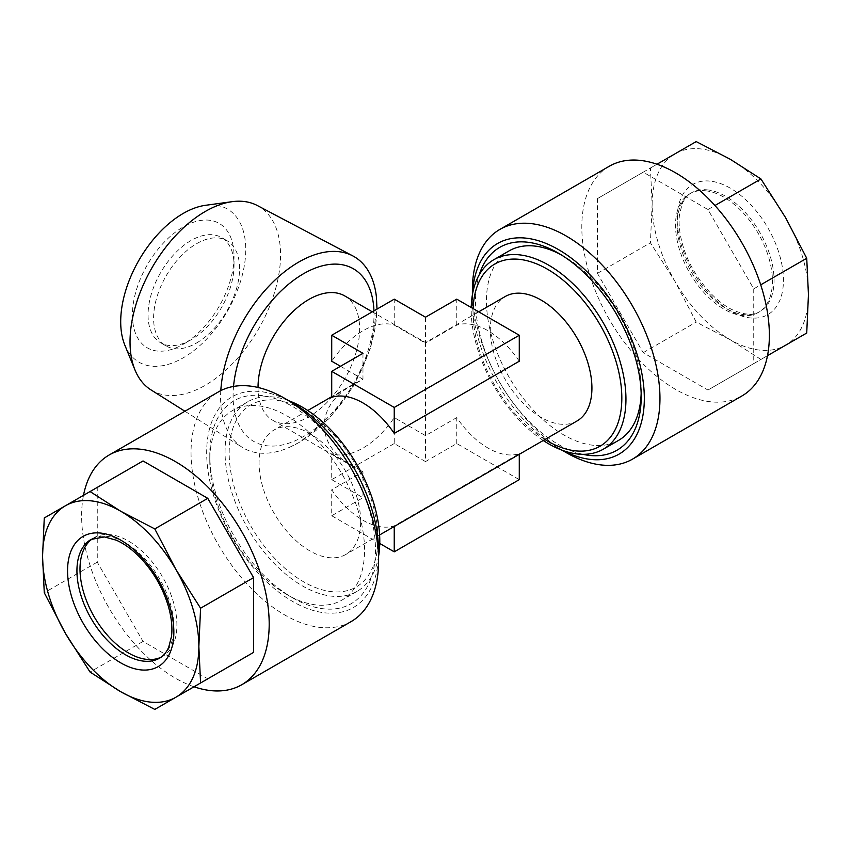 <?xml version="1.0" encoding="UTF-8"?>
<svg xmlns="http://www.w3.org/2000/svg" width="851" height="851" viewBox="0 0 851 851"><rect width="100%" height="100%" fill="white"/><g stroke="black" fill="none" stroke-linecap="round" stroke-linejoin="round"><path stroke-width="0.64" stroke-dasharray="4.25 3.19" d="M705.436 190.773A68.527 39.561 60 0 1 764.272 245.354A68.527 39.561 60 0 1 758.241 312.519A68.527 39.561 60 0 1 689.714 272.958A68.527 39.561 60 0 1 689.714 193.826A68.527 39.561 60 0 1 705.436 190.773M806.727 333.028L785.558 345.24A110.524 63.814 -120 0 0 808.45 294.648A110.524 63.814 -120 0 0 785.558 217.622A110.524 63.814 -120 0 0 730.296 159.286A110.524 63.814 -120 0 0 675.034 153.808A110.524 63.814 -120 0 0 652.143 204.41A110.524 63.814 -120 0 0 675.034 281.436A110.524 63.814 -120 0 0 730.296 339.772A110.524 63.814 -120 0 0 785.558 345.24L760.943 359.452L730.296 339.772L696.203 322.082L675.034 281.436L650.419 242.78L652.143 204.41L650.419 168.019L696.203 141.585M609.273 166.253A132.628 76.579 -120 0 0 597.615 296.254A132.628 76.579 -120 0 0 711.479 401.885A132.628 76.579 -120 0 0 741.902 395.97M472.39 290.138A132.628 76.579 -120 0 0 566.17 452.572M472.496 294.265A121.576 70.197 -120 0 0 472.39 299.158A121.576 70.197 -120 0 0 558.362 448.062A121.576 70.197 -120 0 0 562.649 450.413M509.121 250.875A109.417 63.176 -120 0 0 492.346 338.56A109.417 63.176 -120 0 0 563.83 434.978A109.417 63.176 -120 0 0 593.445 445.275A109.417 63.176 -120 0 0 618.539 440.392M582.892 454.328A117.161 67.644 60 0 1 499.782 382.61A117.161 67.644 60 0 1 479.23 274.777M641.154 393.385A109.417 63.176 -120 0 0 641.207 390.301A109.417 63.176 -120 0 0 563.83 256.3A109.417 63.176 -120 0 0 561.139 254.8M161.062 657.206A68.527 39.561 -120 0 0 162.722 656.344A68.527 39.561 -120 0 0 168.743 589.169A68.527 39.561 -120 0 0 109.907 534.598A68.527 39.561 -120 0 0 94.195 537.651A68.527 39.561 -120 0 0 92.621 538.651M194.017 686.768A132.628 76.579 60 0 1 83.494 495.335M351.144 621.581A132.628 76.579 60 0 1 320.71 627.485A132.628 76.579 60 0 1 206.846 521.865A132.628 76.579 60 0 1 218.505 391.854M378.61 551.842A121.576 70.197 60 0 1 303.86 607.103A121.576 70.197 60 0 1 209.601 479.953A121.576 70.197 60 0 1 259.736 391.503A121.576 70.197 60 0 1 292.638 402.938M287.17 594.711A109.417 63.176 60 0 1 287.17 594.7A109.417 63.176 60 0 1 209.793 460.699A109.417 63.176 60 0 1 232.461 410.608A109.417 63.176 60 0 1 341.879 473.773A109.417 63.176 60 0 1 341.879 600.125A109.417 63.176 60 0 1 316.774 604.997A109.417 63.176 60 0 1 287.17 594.711L292.638 597.859A117.161 67.644 -120 0 0 324.337 608.89A117.161 67.644 -120 0 0 372.664 523.642A117.161 67.644 -120 0 0 281.83 401.119A117.161 67.644 -120 0 0 209.793 454.381A117.161 67.644 -120 0 0 292.638 597.859M191.039 339.772A60.793 35.093 -60 0 1 160.648 342.783A60.793 35.093 -60 0 1 160.648 272.586A60.793 35.093 -60 0 1 221.43 237.493A60.793 35.093 -60 0 1 234.025 265.321A60.793 35.093 -60 0 1 191.039 339.772L183.22 344.283A71.846 41.476 -60 0 1 132.426 314.955A71.846 41.476 -60 0 1 183.22 226.962A71.846 41.476 -60 0 1 234.025 256.3A71.846 41.476 -60 0 1 183.231 344.283A71.846 41.476 -60 0 1 183.22 344.283L191.039 339.772M196.592 342.974A60.793 35.093 120 0 0 236.301 289.404A60.793 35.093 120 0 0 226.983 240.695A60.793 35.093 120 0 0 166.19 275.788A60.793 35.093 120 0 0 166.19 345.985A60.793 35.093 120 0 0 196.592 342.974M150.914 389.843A106.439 61.453 120 0 0 258.513 329.092A106.439 61.453 120 0 0 257.321 205.527M220.803 390.62A110.566 63.836 120 0 0 242.28 447.36A110.566 63.836 120 0 0 289.712 447.232A110.566 63.836 120 0 0 298.765 442.605A110.566 63.836 120 0 0 376.419 297.042M124.82 345.102A88.419 51.049 120 0 0 227.44 311.147A88.419 51.049 120 0 0 205.538 205.304M543.236 440.478A109.417 63.176 60 0 1 471.231 307.519M288.946 400.8A109.417 63.176 -120 0 0 247.715 401.8A109.417 63.176 -120 0 0 230.94 489.474A109.417 63.176 -120 0 0 302.424 585.903A109.417 63.176 -120 0 0 357.133 591.317A109.417 63.176 -120 0 0 378.61 556.107M577.042 420.968A71.846 41.476 60 0 1 505.196 379.482A71.846 41.476 60 0 1 505.196 296.531M360.675 521.578A71.846 41.476 -120 0 0 329.316 449.285A71.846 41.476 -120 0 0 273.958 430.032A71.846 41.476 -120 0 0 273.958 512.993A71.846 41.476 -120 0 0 345.804 554.469A71.846 41.476 -120 0 0 360.675 521.578M340.496 366.281L362.973 379.259L353.654 384.024C314.455 405.725 314.455 445.275 353.654 466.976L362.973 471.741L331.72 453.689A71.846 41.476 120 0 0 362.973 448.062A71.846 41.476 120 0 0 394.236 417.586L425.5 435.638L456.764 417.586A71.846 41.476 -120 0 0 519.28 453.689L394.236 525.886A71.846 41.476 60 0 1 331.72 489.782L362.973 471.741L362.973 497.697L331.72 515.749L331.72 489.782M519.28 479.645L456.764 443.552L425.5 461.593L425.5 342.549L425.5 343.166L394.236 325.114A71.846 41.476 120 0 0 331.72 361.218M519.28 361.218A71.846 41.476 -120 0 0 456.764 325.114L425.5 343.166L425.5 317.21M362.973 353.303L362.973 379.259L331.72 397.311M344.751 295.925A71.846 41.476 -60 0 1 355.761 353.495A71.846 41.476 -60 0 1 308.828 416.799A71.846 41.476 -60 0 1 272.916 420.362A71.846 41.476 -60 0 1 258.034 387.471M456.764 325.114L456.764 299.158M394.236 325.114L394.236 299.158M394.236 526.503L394.236 525.886M331.72 515.749L379.769 543.481M425.5 461.593L394.236 443.552L394.236 417.586M456.764 443.552L456.764 417.586M519.28 454.306L519.28 453.689M394.236 443.552L331.72 479.645L331.72 453.689M331.72 479.645L362.973 497.697M143.042 460.955L97.259 487.389L97.259 562.149L143.042 641.441L207.782 678.821L154.797 709.415M143.042 641.441L90.057 672.035M97.259 562.149L44.273 592.732M97.259 487.389L44.273 517.972M753.741 288.851L753.741 363.611L707.958 390.045L643.218 352.665L597.434 273.373L597.434 198.613L643.218 172.179L707.958 209.559L753.741 288.851L760.72 284.83M753.741 363.611L767.506 355.665M707.958 390.045L760.943 359.452M707.958 209.559L714.936 205.527M643.218 172.179L656.983 164.232M597.434 198.613L650.419 168.019M597.434 273.373L650.419 242.78M643.218 352.665L696.203 322.082M709.957 181.093A75.154 43.39 -120 0 0 697.948 279.532A75.154 43.39 -120 0 0 782.984 287.957A75.154 43.39 -120 0 0 709.957 181.093M707.064 189.837A68.527 39.561 60 0 1 765.9 244.407A68.527 39.561 60 0 1 759.869 311.583A68.527 39.561 60 0 1 691.342 272.012A68.527 39.561 60 0 1 691.342 192.89A68.527 39.561 60 0 1 707.064 189.837M162.722 656.344L159.658 658.11A68.527 39.561 -120 0 0 165.679 590.945A68.527 39.561 -120 0 0 106.854 536.364A68.527 39.561 -120 0 0 91.131 539.417L94.195 537.651M544.938 439.499A105.194 60.729 60 0 1 473.124 308.605M377.94 538.843A105.194 60.729 -120 0 0 266.363 400.044A105.194 60.729 -120 0 0 266.363 548.81A105.194 60.729 -120 0 0 377.94 538.843M373.961 310.86A99.663 57.538 -60 0 1 303.562 436.478A99.663 57.538 -60 0 1 233.525 386.45M758.241 312.519L759.869 311.583C754.039 315.317 745.742 315.093 734.977 310.902C714.138 302.616 690.299 273.15 682.587 244.524C679.438 233.259 678.417 223.228 679.523 214.431L682.172 204.006C684.502 198.677 687.555 194.975 691.342 192.89L689.714 193.826M558.362 448.062L562.054 450.2M472.39 299.158L472.39 294.893M563.83 256.3L558.362 253.141M641.207 390.301L641.207 396.619M209.793 460.699L209.793 454.381M234.025 265.321L234.025 256.3M226.983 240.695L221.43 237.493M166.19 345.985L160.648 342.783M184.922 411.246L242.28 447.36M247.715 401.8L232.461 410.608M357.133 591.317L341.879 600.125M478.709 311.828L425.5 342.549L372.291 311.828M353.654 384.024L331.72 396.694M307.764 410.522L273.958 430.032M379.61 534.949L345.804 554.469M289.712 447.232L299.509 442.233L329.486 418.245L354.261 385.099L370.866 347.134L376.993 309.115M353.654 466.976L272.916 420.362"/><path stroke-width="1.28" d="M562.054 450.2L566.17 452.572A132.628 76.579 -120 0 0 602.061 465.05A132.628 76.579 -120 0 0 632.495 459.146L741.902 395.97A132.628 76.579 -120 0 0 741.902 242.822A132.628 76.579 -120 0 0 609.273 166.253L499.856 229.419A132.628 76.579 -120 0 0 472.39 290.138L472.39 294.893M632.495 459.146A132.628 76.579 -120 0 0 644.154 329.135A132.628 76.579 -120 0 0 530.29 223.515A132.628 76.579 -120 0 0 499.856 229.419M562.649 450.413A121.576 70.197 -120 0 0 642.228 375.429A121.576 70.197 -120 0 0 525.461 238.089A121.576 70.197 -120 0 0 472.496 294.265M479.23 274.777A117.161 67.644 60 0 1 558.362 253.141A117.161 67.644 60 0 1 641.207 396.619A117.161 67.644 60 0 1 590.062 455.476A117.161 67.644 60 0 1 582.892 454.328M471.231 307.519A109.417 63.176 60 0 1 493.867 259.683A109.417 63.176 60 0 1 578.191 289A109.417 63.176 60 0 1 625.953 399.108A109.417 63.176 60 0 1 603.285 449.2L618.539 440.392A109.417 63.176 -120 0 0 641.154 393.385M561.139 254.8A109.417 63.176 -120 0 0 509.121 250.875L493.867 259.683M92.621 538.651A68.527 39.561 -120 0 0 94.195 616.784A68.527 39.561 -120 0 0 161.062 657.206M175.966 697.192A110.524 63.814 60 0 1 120.704 691.714L154.797 709.415L200.581 682.981L198.857 646.59L200.581 608.22L175.966 569.564L154.797 528.918L120.704 511.228L90.057 491.548L44.273 517.972L42.55 556.352L44.273 592.732L65.442 633.378L90.057 672.035L120.704 691.714A110.524 63.814 60 0 1 65.442 633.378A110.524 63.814 60 0 1 42.55 556.352A110.524 63.814 60 0 1 65.442 505.76A110.524 63.814 60 0 1 120.704 511.228A110.524 63.814 60 0 1 175.966 569.564A110.524 63.814 60 0 1 198.857 646.59A110.524 63.814 60 0 1 175.966 697.192M83.494 495.335A132.628 76.579 60 0 1 109.098 455.03A132.628 76.579 60 0 1 241.727 531.598A132.628 76.579 60 0 1 241.727 684.747A132.628 76.579 60 0 1 211.303 690.661A132.628 76.579 60 0 1 194.017 686.768M109.098 455.03L218.505 391.854A132.628 76.579 60 0 1 248.939 385.95A132.628 76.579 60 0 1 284.83 398.428A132.628 76.579 60 0 1 378.61 560.862A132.628 76.579 60 0 1 351.144 621.581L241.727 684.747M284.83 398.428L292.638 402.938A121.576 70.197 60 0 1 378.61 551.842L378.61 560.862M376.993 309.115L376.419 297.042A110.566 63.836 120 0 0 352.814 255.906L257.321 205.527A106.439 61.453 120 0 0 232.142 201.676A106.439 61.453 120 0 0 205.293 211.463A106.439 61.453 120 0 0 134.979 369.962A106.439 61.453 120 0 0 150.914 389.843L184.922 411.246M352.814 255.906A110.566 63.836 120 0 0 298.765 262.055A110.566 63.836 120 0 0 220.803 390.62M232.142 201.676L205.538 205.304A88.419 51.049 120 0 0 183.22 213.431A88.419 51.049 120 0 0 124.82 345.102L134.979 369.962M603.285 449.2A109.417 63.176 60 0 1 548.576 443.786A109.417 63.176 60 0 1 543.236 440.478M378.61 556.107A109.417 63.176 -120 0 0 379.791 541.225A109.417 63.176 -120 0 0 288.946 400.8M478.709 311.828L505.196 296.531A71.846 41.476 60 0 1 560.564 315.774A71.846 41.476 60 0 1 591.924 388.077A71.846 41.476 60 0 1 577.042 420.968L379.61 534.949M331.72 371.355L331.72 397.311A71.846 41.476 60 0 1 394.236 433.414L519.28 361.218L519.28 335.251L456.764 299.158L425.5 317.21L394.236 299.158L331.72 335.251L362.973 353.303L331.72 371.355L394.236 407.448L519.28 335.251M258.034 387.471A71.846 41.476 -60 0 1 289.393 315.168A71.846 41.476 -60 0 1 344.751 295.925L372.291 311.828M331.72 335.251L331.72 361.218L340.496 366.281M394.236 433.414L394.236 407.448M379.769 543.481L394.236 551.842L394.236 526.503M394.236 551.842L519.28 479.645L519.28 454.306M207.782 678.821L253.566 652.387L253.566 577.627L207.782 498.335L143.042 460.955L90.057 491.548M207.782 498.335L154.797 528.918M253.566 577.627L200.581 608.22M253.566 652.387L200.581 682.981M767.506 355.665L806.727 333.028L808.45 294.648L806.727 258.268L760.72 284.83M714.936 205.527L760.943 178.965L785.558 217.622L806.727 258.268M656.983 164.232L696.203 141.585L730.296 159.286L760.943 178.965M100.365 533.034A75.154 43.39 60 0 1 173.391 639.899A75.154 43.39 60 0 1 88.355 631.485A75.154 43.39 60 0 1 100.365 533.034M91.131 539.417A68.527 39.561 -120 0 0 91.131 618.549A68.527 39.561 -120 0 0 159.658 658.11C163.392 656.057 166.413 652.43 168.721 647.228L171.498 636.431C172.593 627.527 171.519 617.4 168.285 606.029C162.722 587.69 153.371 571.574 140.245 557.671C132.235 549.469 124.203 543.629 116.162 540.151L104.396 536.928L91.131 539.417M473.124 308.605A105.194 60.729 60 0 1 548.991 270.118A105.194 60.729 60 0 1 621.826 398.045A105.194 60.729 60 0 1 544.938 439.499M233.525 386.45A99.663 57.538 -60 0 1 305.945 272.384A99.663 57.538 -60 0 1 373.961 310.86M331.72 396.694L307.764 410.522"/></g></svg>
